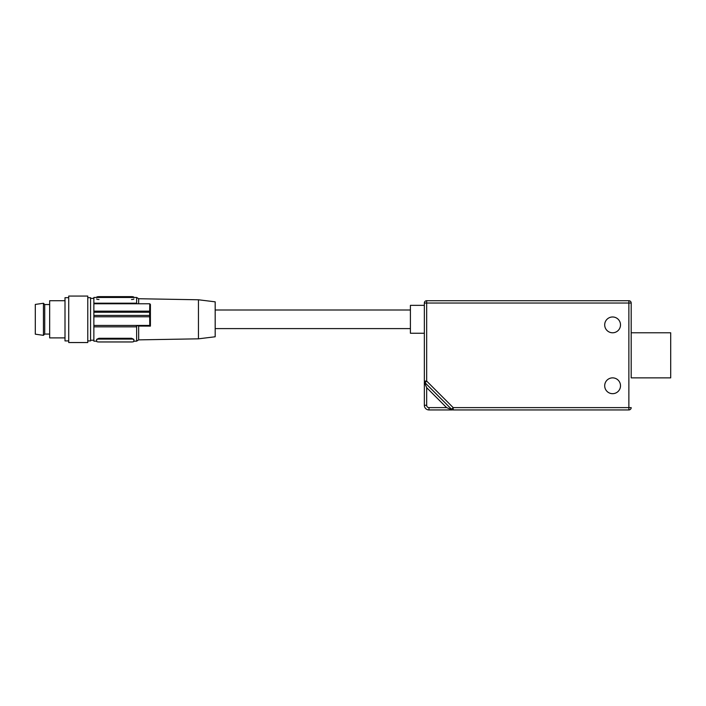 <?xml version="1.0" encoding="UTF-8"?>
<svg xmlns="http://www.w3.org/2000/svg" width="706" height="706" viewBox="0 0 706 706"><rect width="100%" height="100%" fill="white"/><g stroke="black" fill="none" stroke-linecap="round" stroke-linejoin="round"><path stroke-width="1.06" d="M424.35 333.25L410.407 333.25L410.407 305.354L424.35 305.354M620.503 385.767A7.898 7.898 0 0 0 612.596 377.869A7.898 7.898 0 0 0 604.698 385.767A7.898 7.898 0 0 0 612.596 393.674A7.898 7.898 0 0 0 620.503 385.767M620.503 324.875A7.898 7.898 0 0 0 612.596 316.976A7.898 7.898 0 0 0 604.698 324.875A7.898 7.898 0 0 0 612.596 332.782A7.898 7.898 0 0 0 620.503 324.875M631.19 332.782L670.7 332.782L670.7 377.869L631.19 377.869L631.19 303.033L631.19 377.869M453.199 409.939L453.199 407.618L631.19 407.618A2.321 2.321 0 0 1 628.87 409.939L453.199 409.939A2.321 2.321 0 0 1 451.558 409.259L425.03 382.731L426.671 381.09L453.199 407.618L451.558 409.259L452.237 409.939L429.001 409.939A4.651 4.651 0 0 1 424.35 405.288L424.35 382.052L425.03 382.731A2.321 2.321 0 0 1 424.35 381.09L424.35 303.033A2.321 2.321 0 0 1 426.671 300.712L628.87 300.712A2.321 2.321 0 0 1 631.19 303.033L426.671 303.033L426.671 381.09L424.35 381.09M628.87 300.712A2.321 2.321 0 0 1 631.19 303.033A2.321 2.321 0 0 0 628.87 300.712L628.87 409.939M424.35 382.052L426.671 387.665L426.671 405.288A2.321 2.321 0 0 0 429.001 407.618L446.624 407.618L452.237 409.939M43.437 335.341L35.3 334.176L35.3 304.427L43.437 303.262L43.437 335.341L44.716 334.062L44.716 304.542L49.658 304.542M65.005 337.892L49.658 337.892L49.658 300.712L65.005 300.712M68.72 340.919L65.005 340.919L65.005 297.685L68.72 297.685M198.448 338.827L198.448 299.776L215.18 301.833L215.18 336.771L198.448 338.827L138.667 339.868L136.629 341.148L136.629 326.843L93.863 326.843L93.863 341.148L96.651 341.148M96.651 340.53L96.651 339.339L98.981 338.271L131.519 338.271L133.84 339.339L133.84 340.53L133.84 339.648A2.321 0.547 180 0 0 131.519 339.101L98.981 339.101A2.321 0.547 180 0 0 96.651 339.648L96.651 341.404A2.321 0.547 180 0 0 98.981 341.96L131.519 341.96A2.321 0.547 180 0 0 133.84 341.404L133.84 340.53M87.773 297.685L90.562 297.685L90.562 340.919L87.773 340.919M87.773 341.88L87.773 342.542L68.72 342.542L68.72 296.061L87.773 296.061L87.773 341.88M97.163 297.455L93.863 297.455L93.863 303.183L136.629 303.183L136.629 297.455L133.337 297.455M96.651 297.455L96.651 297.191A2.321 0.547 0 0 1 98.981 296.644L98.981 297.473L131.519 297.473L131.519 296.644A2.321 0.547 0 0 1 133.84 297.191L133.84 297.455M98.981 297.473L96.651 297.508M133.84 297.508L131.519 297.473M136.629 303.183L136.382 303.765L149.769 303.765L150.413 304.436L150.413 326.11L138.667 326.057L138.667 339.868M149.769 316.782L93.863 316.782L93.863 315.405L149.646 315.405L149.769 325.448L150.413 326.11M149.769 303.765L149.646 312.237L93.863 312.237L93.863 315.405M149.646 315.405L149.646 312.237M149.769 325.448L136.382 325.448L136.629 326.843M93.863 316.782L93.863 325.448L136.382 325.448L138.667 326.057M136.382 303.765L93.863 303.765L93.863 311.143L149.769 311.143M93.863 326.843L93.863 325.448M93.863 303.765L93.863 303.183M93.863 312.237L93.863 311.143M98.981 296.644L131.519 296.644M133.84 298.956A2.321 0.547 0 0 1 131.519 299.503M98.981 299.503A2.321 0.547 0 0 1 96.651 298.956M424.35 303.033L426.671 303.033L426.671 300.712M446.624 407.618L426.671 387.665M429.001 407.618L429.001 409.939M424.35 405.288L426.671 405.288M198.448 299.776L138.667 298.735L138.667 303.765M98.981 338.271L98.981 339.101M131.519 339.101L131.519 338.271M215.18 328.599L410.407 328.599M215.18 310.005L410.407 310.005M44.716 334.062L49.658 334.062M93.863 340.221L90.562 340.221M138.667 298.735L136.629 297.455M133.84 341.148L136.629 341.148M93.863 298.382L90.562 298.382M44.716 304.542L43.437 303.262"/></g></svg>
